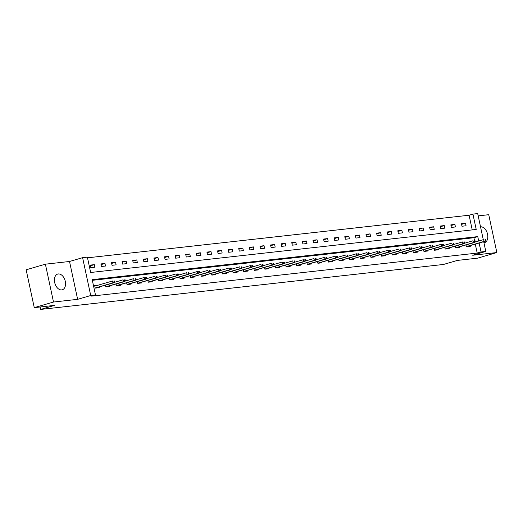 <?xml version="1.0" encoding="UTF-8"?>
<svg xmlns="http://www.w3.org/2000/svg" width="523" height="523" viewBox="0 0 523 523"><rect width="100%" height="100%" fill="white"/><g stroke="black" fill="none" stroke-linecap="round" stroke-linejoin="round"><path stroke-width="0.78" d="M480.545 226.819A8.191 5.289 73.7 0 0 480.526 226.825A8.191 5.289 73.7 0 1 487.456 233.761A8.191 5.289 73.7 0 1 484.546 242.665A8.191 5.289 73.7 0 1 483.965 242.777A8.191 5.289 73.7 0 1 483.952 242.783M58.275 273.954A8.191 5.289 73.7 0 0 57.693 274.072A8.191 5.289 73.7 0 0 54.791 282.969A8.191 5.289 73.7 0 0 61.694 289.912A8.191 5.289 73.7 0 0 62.276 289.794A8.191 5.289 73.7 0 0 65.185 280.897A8.191 5.289 73.7 0 0 58.275 273.954M472.23 229.898L469.085 215.228L472.929 214.11L477.689 213.574L483.285 239.678M40.147 306.988L40.67 309.426L443.497 264.461L457.35 260.421L477.61 258.159L496.85 252.55L488.737 214.698L478.185 215.875M40.67 309.426L54.523 305.386L34.263 307.642L26.15 269.796L45.39 264.18L53.509 302.033L77.639 299.339L90.721 295.521L82.608 257.676L87.367 257.139L90.656 272.49L476.218 229.453L472.929 214.11M77.639 299.339L69.526 261.487L45.39 264.18M69.526 261.487L82.608 257.676M469.085 215.228L87.511 257.819M34.263 307.642L53.509 302.033M90.825 267.665L94.905 267.207L94.356 264.651L90.276 265.102L90.825 267.665M101.429 266.475L105.509 266.024L104.96 263.468L100.88 263.919L101.429 266.475M112.033 265.292L116.113 264.841L115.563 262.285L111.484 262.736L112.033 265.292M122.637 264.108L126.716 263.657L126.167 261.101L122.088 261.552L122.637 264.108M133.241 262.925L137.32 262.474L136.771 259.918L132.692 260.369L133.241 262.925M143.845 261.742L147.924 261.291L147.375 258.728L143.295 259.186L143.845 261.742M154.448 260.559L158.528 260.108L157.979 257.545L153.899 258.002L154.448 260.559M165.052 259.375L169.132 258.924L168.583 256.362L164.503 256.819L165.052 259.375M175.656 258.192L179.735 257.741L179.186 255.178L175.113 255.636L175.656 258.192M186.26 257.009L190.339 256.551L189.79 253.995L185.717 254.453L186.26 257.009M196.87 255.825L200.943 255.368L200.401 252.812L196.321 253.269L196.87 255.825M207.474 254.642L211.547 254.185L211.004 251.628L206.925 252.086L207.474 254.642M218.078 253.459L222.157 253.001L221.608 250.445L217.529 250.903L218.078 253.459M228.682 252.276L232.761 251.818L232.212 249.262L228.133 249.719L228.682 252.276M239.286 251.092L243.365 250.635L242.816 248.079L238.736 248.536L239.286 251.092M249.889 249.909L253.969 249.451L253.42 246.895L249.34 247.353L249.889 249.909M260.493 248.726L264.573 248.268L264.023 245.712L259.944 246.17L260.493 248.726M271.097 247.542L275.176 247.085L274.627 244.529L270.548 244.986L271.097 247.542M281.701 246.359L285.78 245.902L285.231 243.345L281.152 243.796L281.701 246.359M292.305 245.176L296.384 244.718L295.835 242.162L291.756 242.613L292.305 245.176M302.909 243.993L306.988 243.535L306.439 240.979L302.359 241.43L302.909 243.993M313.512 242.809L317.592 242.352L317.043 239.796L312.97 240.247L313.512 242.809M324.116 241.619L328.196 241.168L327.646 238.612L323.574 239.063L324.116 241.619M334.727 240.436L338.799 239.985L338.257 237.429L334.177 237.88L334.727 240.436M345.33 239.253L349.403 238.802L348.861 236.246L344.781 236.697L345.33 239.253M355.934 238.07L360.014 237.619L359.464 235.056L355.385 235.513L355.934 238.07M366.538 236.886L370.617 236.435L370.068 233.873L365.989 234.33L366.538 236.886M377.142 235.703L381.221 235.252L380.672 232.689L376.593 233.147L377.142 235.703M387.746 234.52L391.825 234.069L391.276 231.506L387.197 231.964L387.746 234.52M398.349 233.336L402.429 232.879L401.88 230.323L397.8 230.78L398.349 233.336M408.953 232.153L413.033 231.696L412.484 229.139L408.404 229.597L408.953 232.153M419.557 230.97L423.637 230.512L423.087 227.956L419.008 228.414L419.557 230.97M430.161 229.787L434.24 229.329L433.691 226.773L429.612 227.23L430.161 229.787M440.765 228.603L444.844 228.146L444.295 225.59L440.216 226.047L440.765 228.603M451.369 227.42L455.448 226.962L454.899 224.406L450.826 224.864L451.369 227.42M461.972 226.237L466.052 225.779L465.503 223.223L461.43 223.681L461.972 226.237M478.702 241.018L477.754 236.612L92.192 279.648L95.48 294.992L91.636 296.116L477.198 253.08L475.289 244.189M474.538 240.672L473.91 237.736L92.336 280.321M98.2 285.166L94.663 285.565L95.212 288.121L99.292 287.663L99.161 287.068M105.45 285.231L105.816 286.937L109.895 286.48L109.765 285.885M116.054 284.048L116.42 285.754L120.499 285.296L120.368 284.702M126.658 282.865L127.024 284.571L131.103 284.113L130.972 283.518M137.261 281.681L137.627 283.388L141.707 282.93L141.576 282.335M147.865 280.498L148.231 282.204L152.311 281.747L152.18 281.145M158.469 279.315L158.835 281.021L162.915 280.563L162.784 279.962M169.073 278.131L169.439 279.838L173.518 279.38L173.388 278.779M179.677 276.948L180.043 278.654L184.122 278.197L183.998 277.595M190.28 275.765L190.647 277.471L194.726 277.013L194.602 276.412M200.891 274.582L201.25 276.288L205.33 275.83L205.206 275.229M211.495 273.398L211.861 275.105L215.934 274.647L215.809 274.045M222.098 272.215L222.465 273.921L226.537 273.464L226.413 272.862M232.702 271.032L233.068 272.731L237.148 272.28L237.017 271.679M243.306 269.848L243.672 271.548L247.752 271.097L247.621 270.496M253.91 268.665L254.276 270.365L258.355 269.914L258.225 269.312M264.514 267.475L264.88 269.182L268.959 268.73L268.829 268.129M275.118 266.292L275.484 267.998L279.563 267.547L279.432 266.946M285.721 265.109L286.088 266.815L290.167 266.364L290.036 265.762M296.325 263.925L296.691 265.632L300.771 265.181L300.64 264.579M306.929 262.742L307.295 264.448L311.375 263.997L311.244 263.396M317.533 261.559L317.899 263.265L321.978 262.808L321.854 262.213M328.137 260.376L328.503 262.082L332.582 261.624L332.458 261.029M338.747 259.192L339.107 260.899L343.186 260.441L343.062 259.846M349.351 258.009L349.717 259.715L353.79 259.258L353.666 258.663M359.955 256.826L360.321 258.532L364.394 258.074L364.27 257.473M370.559 255.642L370.925 257.349L375.004 256.891L374.873 256.29M381.162 254.459L381.529 256.165L385.608 255.708L385.477 255.106M391.766 253.276L392.132 254.982L396.212 254.524L396.081 253.923M402.37 252.093L402.736 253.799L406.816 253.341L406.685 252.74M412.974 250.909L413.34 252.616L417.419 252.158L417.289 251.556M423.578 249.726L423.944 251.432L428.023 250.975L427.892 250.373M434.182 248.543L434.548 250.249L438.627 249.791L438.496 249.19M444.785 247.359L445.151 249.066L449.231 248.608L449.1 248.007M455.389 246.176L455.755 247.876L459.835 247.425L459.71 246.823M465.993 244.993L466.359 246.693L470.439 246.241L470.314 245.64M483.723 241.731L485.802 251.426L472.72 255.244L496.85 252.55M485.802 251.426L481.042 251.955L479.14 243.064M477.198 253.08L481.042 251.955M95.48 294.992L90.721 295.521M473.91 237.736L477.754 236.612M90.427 265.795L94.356 264.651M101.031 264.612L104.96 263.468M111.634 263.429L115.563 262.285M122.238 262.245L126.167 261.101M132.842 261.062L136.771 259.918M143.446 259.879L147.375 258.728M154.05 258.695L157.979 257.545M164.653 257.512L168.583 256.362M175.257 256.329L179.186 255.178M185.861 255.146L189.79 253.995M196.465 253.962L200.401 252.812M207.069 252.772L211.004 251.628M217.673 251.589L221.608 250.445M228.283 250.406L232.212 249.262M238.887 249.223L242.816 248.079M249.491 248.039L253.42 246.895M260.094 246.856L264.023 245.712M270.698 245.673L274.627 244.529M281.302 244.489L285.231 243.345M291.906 243.306L295.835 242.162M302.51 242.123L306.439 240.979M313.114 240.94L317.043 239.796M323.717 239.756L327.646 238.612M334.321 238.573L338.257 237.429M344.925 237.39L348.861 236.246M355.529 236.206L359.464 235.056M366.139 235.023L370.068 233.873M376.743 233.84L380.672 232.689M387.347 232.657L391.276 231.506M397.951 231.473L401.88 230.323M408.555 230.29L412.484 229.139M419.158 229.107L423.087 227.956M429.762 227.917L433.691 226.773M440.366 226.734L444.295 225.59M450.97 225.55L454.899 224.406M461.574 224.367L465.503 223.223M96.062 285.793L94.741 285.937M114.079 282.113L114.759 282.034L114.537 281.008L113.857 281.086L114.079 282.113L112.896 282.838L114.119 282.701L95.206 288.095M95.186 288.003L112.896 282.838L112.497 281.001L94.787 286.166M113.857 281.086L114.537 281.008M114.119 282.701L114.759 282.034M124.683 280.923L125.363 280.851L125.141 279.825L124.461 279.903L124.683 280.923L123.5 281.655L124.722 281.518L105.809 286.911M105.79 286.82L123.5 281.655L123.101 279.818L114.472 282.335M124.461 279.903L125.141 279.825M124.722 281.518L125.363 280.851M135.287 279.74L135.967 279.668L135.751 278.641L135.071 278.72L135.287 279.74L134.104 280.472L135.326 280.335L116.413 285.728M116.394 285.636L134.104 280.472L133.705 278.635L125.075 281.152M135.071 278.72L135.751 278.641M135.326 280.335L135.967 279.668M145.891 278.556L146.571 278.484L146.355 277.458L145.675 277.536L145.891 278.556L144.708 279.289L145.93 279.151L127.017 284.538M126.997 284.453L144.708 279.289L144.315 277.452L135.679 279.968M145.675 277.536L146.355 277.458M145.93 279.151L146.571 278.484M156.495 277.373L157.175 277.301L156.959 276.275L156.279 276.353L156.495 277.373L155.311 278.105L156.534 277.968L137.621 283.355M137.601 283.27L155.311 278.105L154.919 276.268L146.283 278.785M156.279 276.353L156.959 276.275M156.534 277.968L157.175 277.301M167.099 276.19L167.778 276.118L167.563 275.091L166.883 275.17L167.099 276.19L165.915 276.922L167.138 276.785L148.225 282.172M148.205 282.087L165.915 276.922L165.523 275.078L156.887 277.595M166.883 275.17L167.563 275.091M167.138 276.785L167.778 276.118M177.702 275.006L178.382 274.935L178.166 273.908L177.487 273.987L177.702 275.006L176.519 275.739L177.742 275.601L158.829 280.988M158.809 280.903L176.519 275.739L176.127 273.895L167.497 276.412M177.487 273.987L178.166 273.908M177.742 275.601L178.382 274.935M188.306 273.823L188.986 273.751L188.77 272.725L188.09 272.803L188.306 273.823L187.123 274.555L188.345 274.418L169.432 279.805M169.413 279.72L187.123 274.555L186.731 272.712L178.101 275.229M188.09 272.803L188.77 272.725M188.345 274.418L188.986 273.751M198.917 272.64L199.596 272.568L199.374 271.542L198.694 271.62L198.917 272.64L197.727 273.372L198.949 273.235L180.036 278.622M180.017 278.537L197.727 273.372L197.334 271.529L188.705 274.045M198.694 271.62L199.374 271.542M198.949 273.235L199.596 272.568M209.52 271.457L210.2 271.378L209.978 270.358L209.298 270.437L209.52 271.457L208.331 272.189L209.56 272.052L190.64 277.438M190.627 277.353L208.331 272.189L207.938 270.345L199.309 272.862M209.298 270.437L209.978 270.358M209.56 272.052L210.2 271.378M220.124 270.273L220.804 270.195L220.582 269.175L219.902 269.253L220.124 270.273L218.934 271.006L220.163 270.868L201.244 276.255M201.231 276.17L218.934 271.006L218.542 269.162L209.913 271.679M219.902 269.253L220.582 269.175M220.163 270.868L220.804 270.195M230.728 269.09L231.408 269.012L231.186 267.992L230.506 268.064L230.728 269.09L229.545 269.822L230.767 269.685L211.854 275.072M211.835 274.987L229.545 269.822L229.146 267.979L220.516 270.496M230.506 268.064L231.186 267.992M230.767 269.685L231.408 269.012M241.332 267.907L242.012 267.828L241.789 266.808L241.11 266.88L241.332 267.907L240.149 268.639L241.371 268.502L222.458 273.889M222.438 273.804L240.149 268.639L239.75 266.795L231.12 269.312M241.11 266.88L241.789 266.808M241.371 268.502L242.012 267.828M251.936 266.723L252.616 266.645L252.393 265.625L251.713 265.697L251.936 266.723L250.752 267.456L251.975 267.318L233.062 272.705M233.042 272.62L250.752 267.456L250.354 265.612L241.724 268.129M251.713 265.697L252.393 265.625M251.975 267.318L252.616 266.645M262.539 265.54L263.219 265.462L262.997 264.442L262.317 264.514L262.539 265.54L261.356 266.272L262.579 266.135L243.666 271.522M243.646 271.437L261.356 266.272L260.957 264.429L252.328 266.946M262.317 264.514L262.997 264.442M262.579 266.135L263.219 265.462M273.143 264.357L273.823 264.278L273.607 263.259L272.928 263.331L273.143 264.357L271.96 265.089L273.183 264.952L254.27 270.339M254.25 270.254L271.96 265.089L271.561 263.246L262.932 265.762M272.928 263.331L273.607 263.259M273.183 264.952L273.823 264.278M283.747 263.174L284.427 263.095L284.211 262.075L283.531 262.147L283.747 263.174L282.564 263.906L283.786 263.769L264.873 269.155M264.854 269.07L282.564 263.906L282.172 262.062L273.536 264.579M283.531 262.147L284.211 262.075M283.786 263.769L284.427 263.095M294.351 261.99L295.031 261.912L294.815 260.892L294.135 260.964L294.351 261.99L293.168 262.723L294.39 262.585L275.477 267.972M275.458 267.887L293.168 262.723L292.775 260.879L284.139 263.396M294.135 260.964L294.815 260.892M294.39 262.585L295.031 261.912M304.955 260.807L305.635 260.729L305.419 259.709L304.739 259.781L304.955 260.807L303.771 261.539L304.994 261.402L286.081 266.789M286.061 266.697L303.771 261.539L303.379 259.696L294.743 262.213M304.739 259.781L305.419 259.709M304.994 261.402L305.635 260.729M315.559 259.624L316.238 259.545L316.023 258.525L315.343 258.597L315.559 259.624L314.375 260.349L315.598 260.219L296.685 265.606M296.665 265.514L314.375 260.349L313.983 258.512L305.354 261.029M315.343 258.597L316.023 258.525M315.598 260.219L316.238 259.545M326.162 258.44L326.842 258.362L326.627 257.336L325.947 257.414L326.162 258.44L324.979 259.166L326.202 259.035L307.289 264.422M307.269 264.331L324.979 259.166L324.587 257.329L315.957 259.846M325.947 257.414L326.627 257.336M326.202 259.035L326.842 258.362M336.773 257.251L337.453 257.179L337.23 256.152L336.55 256.231L336.773 257.251L335.583 257.983L336.805 257.846L317.892 263.239M317.879 263.147L335.583 257.983L335.191 256.146L326.561 258.663M336.55 256.231L337.23 256.152M336.805 257.846L337.453 257.179M347.377 256.067L348.057 255.995L347.834 254.969L347.154 255.047L347.377 256.067L346.187 256.8L347.416 256.662L328.496 262.056M328.483 261.964L346.187 256.8L345.795 254.963L337.165 257.479M347.154 255.047L347.834 254.969M347.416 256.662L348.057 255.995M357.98 254.884L358.66 254.812L358.438 253.786L357.758 253.864L357.98 254.884L356.791 255.616L358.02 255.479L339.107 260.872M339.087 260.781L356.791 255.616L356.398 253.779L347.769 256.296M357.758 253.864L358.438 253.786M358.02 255.479L358.66 254.812M368.584 253.701L369.264 253.629L369.042 252.602L368.362 252.681L368.584 253.701L367.401 254.433L368.623 254.296L349.71 259.683M349.691 259.598L367.401 254.433L367.002 252.596L358.373 255.113M368.362 252.681L369.042 252.602M368.623 254.296L369.264 253.629M379.188 252.517L379.868 252.446L379.646 251.419L378.966 251.498L379.188 252.517L378.005 253.25L379.227 253.112L360.314 258.499M360.295 258.414L378.005 253.25L377.606 251.413L368.976 253.93M378.966 251.498L379.646 251.419M379.227 253.112L379.868 252.446M389.792 251.334L390.472 251.262L390.25 250.236L389.57 250.314L389.792 251.334L388.609 252.066L389.831 251.929L370.918 257.316M370.899 257.231L388.609 252.066L388.21 250.223L379.58 252.74M389.57 250.314L390.25 250.236M389.831 251.929L390.472 251.262M400.396 250.151L401.076 250.079L400.853 249.053L400.173 249.131L400.396 250.151L399.212 250.883L400.435 250.746L381.522 256.133M381.502 256.048L399.212 250.883L398.814 249.04L390.184 251.556M400.173 249.131L400.853 249.053M400.435 250.746L401.076 250.079M411 248.968L411.679 248.896L411.464 247.869L410.784 247.948L411 248.968L409.816 249.7L411.039 249.563L392.126 254.949M392.106 254.864L409.816 249.7L409.417 247.856L400.788 250.373M410.784 247.948L411.464 247.869M411.039 249.563L411.679 248.896M421.603 247.784L422.283 247.706L422.068 246.686L421.388 246.764L421.603 247.784L420.42 248.517L421.643 248.379L402.73 253.766M402.71 253.681L420.42 248.517L420.028 246.673L411.392 249.19M421.388 246.764L422.068 246.686M421.643 248.379L422.283 247.706M432.207 246.601L432.887 246.523L432.671 245.503L431.991 245.581L432.207 246.601L431.024 247.333L432.246 247.196L413.333 252.583M413.314 252.498L431.024 247.333L430.632 245.49L421.996 248.007M431.991 245.581L432.671 245.503M432.246 247.196L432.887 246.523M442.811 245.418L443.491 245.339L443.275 244.319L442.595 244.398L442.811 245.418L441.628 246.15L442.85 246.013L423.937 251.4M423.918 251.315L441.628 246.15L441.235 244.306L432.599 246.823M442.595 244.398L443.275 244.319M442.85 246.013L443.491 245.339M453.415 244.234L454.095 244.156L453.879 243.136L453.199 243.208L453.415 244.234L452.232 244.967L453.454 244.829L434.541 250.216M434.521 250.131L452.232 244.967L451.839 243.123L443.21 245.64M453.199 243.208L453.879 243.136M453.454 244.829L454.095 244.156M464.019 243.051L464.699 242.973L464.483 241.953L463.803 242.025L464.019 243.051L462.835 243.783L464.058 243.646L445.145 249.033M445.125 248.948L462.835 243.783L462.443 241.94L453.814 244.457M463.803 242.025L464.483 241.953M464.058 243.646L464.699 242.973M474.629 241.868L475.309 241.789L475.087 240.77L474.407 240.841L474.629 241.868L473.439 242.6L474.668 242.463L455.749 247.85M455.736 247.765L473.439 242.6L473.047 240.757L464.417 243.273M474.407 240.841L475.087 240.77M474.668 242.463L475.309 241.789M485.233 240.685L485.913 240.606L485.69 239.586L485.011 239.658L485.233 240.685L484.043 241.417L485.272 241.28L466.353 246.666M466.339 246.581L484.043 241.417L483.651 239.573L475.021 242.09M485.011 239.658L485.69 239.586M485.272 241.28L485.913 240.606"/></g></svg>
